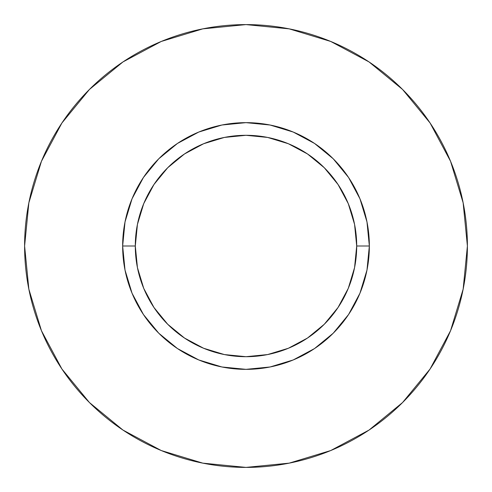 <?xml version="1.0" encoding="UTF-8"?>
<svg xmlns="http://www.w3.org/2000/svg" width="492" height="492" viewBox="0 0 492 492"><rect width="100%" height="100%" fill="white"/><g stroke="black" fill="none" stroke-linecap="round" stroke-linejoin="round"><path stroke-width="0.74" d="M356.7 246L369.351 246A123.351 123.351 0 0 1 246 369.351A123.351 123.351 0 0 1 122.649 246L135.3 246A110.7 110.7 0 0 1 246 135.3A110.7 110.7 0 0 1 356.7 246A110.7 110.7 0 0 1 246 356.7A110.7 110.7 0 0 1 135.3 246L137.428 267.599L143.725 288.361L153.959 307.5L167.723 324.277L184.5 338.041L203.639 348.274L224.401 354.572L246 356.7L267.599 354.572L288.361 348.274L307.5 338.041L324.277 324.277L338.041 307.5L348.274 288.361L354.572 267.599L356.7 246L354.572 224.401L348.274 203.639L338.041 184.5L324.277 167.723L307.5 153.959L288.361 143.725L267.599 137.428L246 135.3L224.401 137.428L203.639 143.725L184.5 153.959L167.723 167.723L153.959 184.5L143.725 203.639L137.428 224.401L135.3 246L122.649 246L125.017 221.935L132.04 198.793L143.436 177.471L158.775 158.775L177.471 143.436L198.793 132.04L221.935 125.017L246 122.649L270.065 125.017L293.207 132.04L314.529 143.436L333.225 158.775L348.564 177.471L359.959 198.793L366.983 221.935L369.351 246L366.983 270.065L359.959 293.207L348.564 314.529L333.225 333.225L314.529 348.564L293.207 359.959L270.065 366.983L246 369.351L221.935 366.983L198.793 359.959L177.471 348.564L158.775 333.225L143.436 314.529L132.04 293.207L125.017 270.065L122.649 246A123.351 123.351 0 0 1 246 122.649A123.351 123.351 0 0 1 369.351 246L356.7 246M24.6 246A221.4 221.4 0 0 1 246 24.6A221.4 221.4 0 0 1 467.4 246A221.4 221.4 0 0 1 246 467.4A221.4 221.4 0 0 1 24.6 246L28.856 289.191L41.451 330.729L61.912 369.006L89.446 402.554L122.994 430.088L161.271 450.549L202.809 463.144L246 467.4L289.191 463.144L330.729 450.549L369.006 430.088L402.554 402.554L430.088 369.006L450.549 330.729L463.144 289.191L467.4 246L463.144 202.809L450.549 161.271L430.088 122.994L402.554 89.446L369.006 61.912L330.729 41.451L289.191 28.856L246 24.6L202.809 28.856L161.271 41.451L122.994 61.912L89.446 89.446L61.912 122.994L41.451 161.271L28.856 202.809L24.6 246M430.088 122.994L402.554 89.446L369.062 61.955M122.994 61.912L89.446 89.446L61.955 122.939M61.912 369.006L89.446 402.554L122.939 430.045M369.006 430.088L402.554 402.554L430.045 369.062"/></g></svg>
